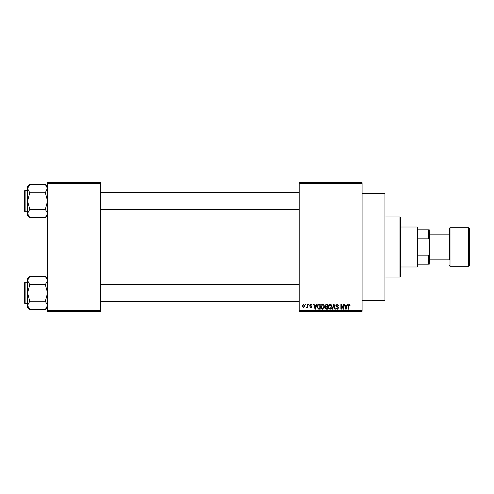 <?xml version="1.0" encoding="UTF-8"?>
<svg xmlns="http://www.w3.org/2000/svg" width="494" height="494" viewBox="0 0 494 494"><rect width="100%" height="100%" fill="white"/><g stroke="black" fill="none" stroke-linecap="round" stroke-linejoin="round"><path stroke-width="0.74" d="M362.083 193.389L384.956 193.389L384.956 300.611L362.083 300.611M362.083 183.385L299.179 183.385L299.179 182.669L362.083 182.669L362.083 311.331L299.179 311.331L299.179 310.615L362.083 310.615M305.416 304.181L305.872 304.181L305.872 304.897L305.416 304.897L305.416 304.181M308.54 304.181L308.991 304.181L308.991 304.897L308.54 304.897L308.54 304.181M316.444 304.181L316.92 304.181L315.536 309.188L315.055 309.188L313.604 304.181L314.079 304.181L314.474 305.675L316.049 305.675L316.444 304.181M323.947 304.903L324.391 306.62C324.49 308.04 323.903 308.917 322.638 309.25C321.39 308.923 320.804 308.065 320.884 306.681L321.335 304.884L322.638 304.119L323.947 304.903M331.418 304.903L331.863 306.62C331.962 308.04 331.381 308.917 330.109 309.25C328.862 308.923 328.275 308.065 328.356 306.681L328.806 304.884L330.109 304.119L331.418 304.903M337.248 304.119L338.754 305.811L338.297 305.872L337.204 304.705L336.284 305.558L338.625 307.879L337.328 309.25L335.957 307.756L337.316 308.67L338.168 307.861L338.026 307.354L336.519 306.762L335.827 305.57L337.248 304.119M347.115 304.181L347.591 304.181L346.208 309.188L345.726 309.188L344.275 304.181L344.75 304.181L345.145 305.675L346.72 305.675L347.115 304.181M299.179 183.385L299.179 310.615M349.789 304.471L350.061 305.675L349.604 305.743L349.054 304.705L348.566 305.082L348.498 309.188L348.048 309.188L348.048 305.792L349.079 304.119L349.789 304.471M343.299 304.181L343.756 304.181L343.756 309.188L343.274 309.188L341.354 305.175L341.354 309.188L340.897 309.188L340.897 304.181L341.385 304.181L343.299 308.188L343.299 304.181M333.598 304.181L334.043 304.181L335.389 309.188L334.92 309.188L333.845 304.767L332.647 309.188L332.172 309.188L333.598 304.181M326.299 304.181L327.707 304.181L327.707 309.188L326.293 309.188L325.04 307.929L325.534 306.879L324.91 305.65L326.299 304.181M318.902 304.181L320.236 304.181L320.236 309.188L318.241 309.096L317.179 306.712C317.062 305.292 317.636 304.446 318.902 304.181M310.806 304.119L311.918 305.286L310.775 304.637L310.164 305.206L311.85 306.848L310.825 307.886L309.769 306.848L310.806 307.367L311.399 306.922L309.707 305.292L310.806 304.119M307.237 304.181L307.694 304.181L307.694 307.824L307.237 307.824L307.237 307.243L306.694 307.886L306.261 307.694L307.151 306.811L307.237 304.181M303.501 304.119L304.767 306.002L303.501 307.886L302.235 306.039L303.501 304.119M100.467 311.331L47.572 311.331L47.572 310.615L100.467 310.615L100.467 311.331M100.467 183.385L47.572 183.385L47.572 182.669L100.467 182.669L100.467 310.615M47.572 183.385L47.572 310.615M346.146 307.719L346.566 306.261L345.3 306.261L345.936 308.664L346.146 307.719M330.103 308.67L331.412 306.613L330.116 304.705L328.813 306.694L329.004 307.824L330.103 308.67M327.25 308.602L327.25 307.107L325.923 307.157L325.497 307.848L326.46 308.602L327.25 308.602M327.25 306.521L327.25 304.767L325.818 304.829L325.367 305.65L326.355 306.521L327.25 306.521M322.631 308.67L323.941 306.613L322.644 304.705L321.341 306.694L321.532 307.824L322.631 308.67M319.779 308.602L319.779 304.767L318.963 304.767L317.815 305.496L317.636 306.718L318.327 308.503L319.779 308.602M315.475 307.719L315.894 306.261L314.629 306.261L315.265 308.664L315.475 307.719M303.514 307.367L304.31 306.002L303.489 304.637L302.686 306.002L303.514 307.367M399.967 216.977L400.677 217.693L400.677 276.307L399.967 277.023L399.967 216.977L384.956 216.977M47.572 215.427L45.349 217.65L29.782 217.65L27.559 213.501L29.782 209.345L27.559 201.039L29.782 192.734L27.559 188.578L29.782 184.429L27.559 186.652L27.559 215.427L29.782 217.65M24.7 191.746L24.7 190.746A0.426 0.426 0 0 1 25.126 190.32L25.126 211.759A0.426 0.426 0 0 1 24.7 211.333L24.7 190.746A0.426 0.426 0 0 1 25.126 190.32L27.559 190.32M25.126 211.759L27.559 211.759M47.572 186.652L45.349 184.429L29.782 184.429M45.349 184.429L47.572 188.578L47.529 188.004L45.349 192.734L29.782 192.734M45.349 192.734L47.572 201.039L45.349 209.345L29.782 209.345M45.349 209.345L47.572 213.501L45.349 217.65M417.121 267.013L417.121 226.987L417.838 227.703L417.838 266.297L417.121 267.013L400.677 267.013M417.121 226.987L400.677 226.987M429.274 264.154L428.557 264.154L428.557 255.843L429.274 254.151L429.274 264.154M417.838 264.154L428.557 264.154M417.838 229.846L429.274 229.846L429.274 254.151M417.838 255.843L428.557 255.843M429.274 239.849L428.557 238.157L428.557 229.846M417.838 238.157L428.557 238.157M469.3 228.413L469.3 265.587L468.584 266.297L468.584 227.703L469.3 228.413M429.984 259.869L449.287 259.869L449.287 228.413L449.287 234.131L429.984 234.131M429.274 231.989L429.984 232.705L429.984 261.295L429.274 262.011M449.287 259.869L449.287 247M24.7 211.333L24.7 210.333M47.572 307.348L45.349 309.571L29.782 309.571L27.559 305.422L29.782 301.266L27.559 292.961L29.782 284.655L27.559 280.499L29.782 276.35L27.559 278.573L27.559 307.348L29.782 309.571M24.7 283.667L24.7 282.667A0.426 0.426 0 0 1 25.126 282.241L25.126 303.68A0.426 0.426 0 0 1 24.7 303.254L24.7 282.667A0.426 0.426 0 0 1 25.126 282.241L27.559 282.241M25.126 303.68L27.559 303.68M47.572 278.573L45.349 276.35L29.782 276.35M45.349 276.35L47.572 280.499L45.349 284.655L29.782 284.655M45.349 284.655L47.572 292.961L45.349 301.266L29.782 301.266M45.349 301.266L47.572 305.422L45.349 309.571M24.7 303.254L24.7 302.254M449.287 228.413L450.003 227.703L450.003 266.297L468.584 266.297M399.967 277.023L384.956 277.023M299.179 192.462L100.467 192.462M299.179 209.617L100.467 209.617M100.467 301.538L299.179 301.538M100.467 284.383L299.179 284.383M450.003 227.703L468.584 227.703M450.003 266.297L449.287 265.587"/></g></svg>
